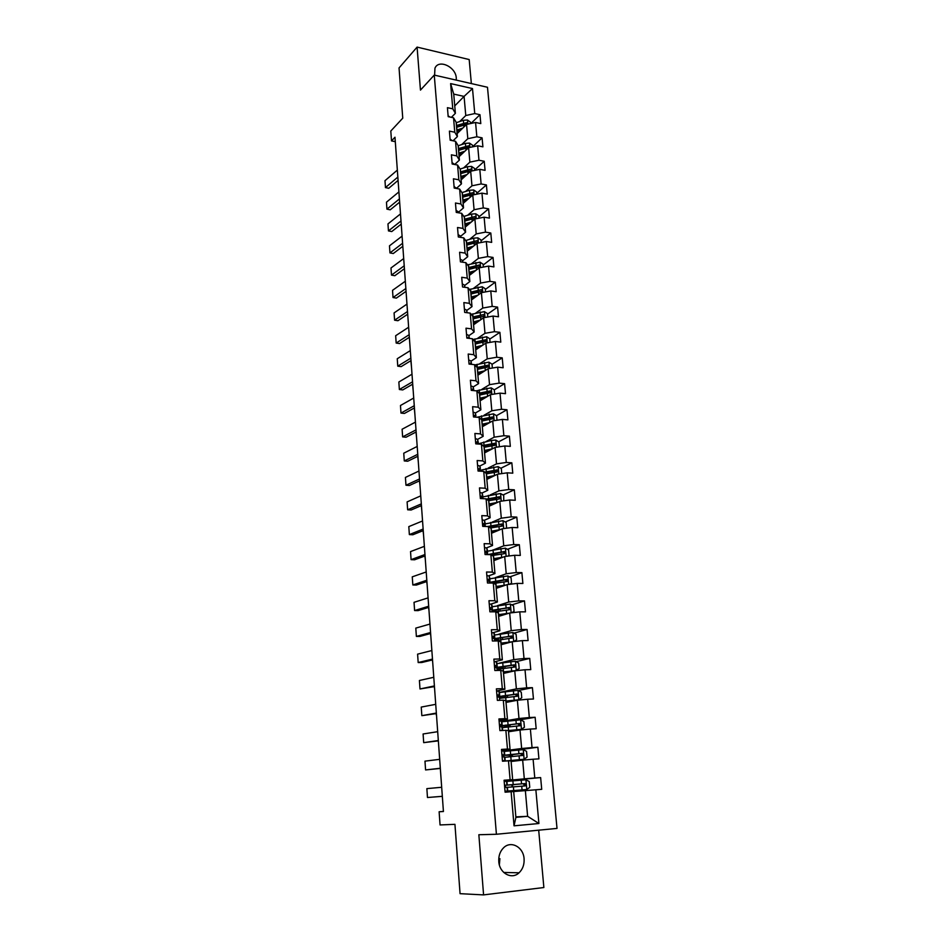 <?xml version="1.0" encoding="UTF-8"?>
<svg xmlns="http://www.w3.org/2000/svg" width="942" height="942" viewBox="0 0 942 942"><rect width="100%" height="100%" fill="white"/><g stroke="black" fill="none" stroke-linecap="round" stroke-linejoin="round"><path stroke-width="1.41" d="M456.234 80.117L456.269 77.962C455.846 66.847 438.678 58.863 434.957 68.177L434.603 75.172M498.789 861.506C499.366 873.187 511.73 880.005 519.066 872.798C522.751 869.219 524.423 864.544 524.082 858.763C523.446 847.023 510.905 840.252 503.558 847.812C500.061 851.344 498.471 855.901 498.789 861.506M499.908 858.657L499.354 864.838M471.353 83.567L469.187 59.546L417.082 47.1L399.043 67.942L402.752 118.174L390.8 131.02L391.507 140.911L395.299 141.665M557.016 828.418L487.485 87.265L434.262 75.089L496.41 834.259L557.016 828.418M496.41 834.259L478.854 834.73L483.576 894.9L543.864 887.529L538.694 830.185M483.576 894.9L460.061 893.675L454.939 824.332L440.055 824.945L439.125 811.769L443.423 811.509L394.981 137.226L391.507 140.911M454.75 105.893L464.076 96.402L453.738 94.106L455.386 113.311L452.772 108.825L447.426 107.671L448.18 116.655L453.538 117.797L454.762 132.233L449.405 131.126L450.17 140.205L455.539 141.3L456.788 155.889L451.395 154.829L452.172 164.014L457.577 165.05L458.836 179.792L453.42 178.792L454.197 188.07L459.625 189.059L460.897 203.967L455.457 203.013L456.246 212.397L461.698 213.339L462.981 228.4L457.518 227.505L458.318 236.984L463.794 237.879L465.101 253.104L459.602 252.256L460.414 261.852L465.913 262.677L467.232 278.078L461.71 277.289L462.534 286.98L468.056 287.757L469.387 303.336L463.853 302.594L464.677 312.403L470.223 313.121L471.565 328.864L466.007 328.181L466.843 338.096L472.413 338.755L473.779 354.687L468.186 354.051L469.034 364.083L474.627 364.684L476.004 380.792L470.388 380.227L471.247 390.365L476.876 390.906L478.265 407.191L472.613 406.685L473.485 416.953L479.137 417.424L480.55 433.897L474.874 433.461L475.745 443.835L481.433 444.247L482.857 460.909L477.158 460.532L478.041 471.024L483.741 471.377L485.189 488.227L479.466 487.921L480.361 498.53L486.096 498.824L487.544 515.863L481.798 515.627L482.704 526.366L488.462 526.578L489.934 543.828L484.153 543.652L485.071 554.52L490.864 554.661L492.348 572.112L486.543 572.006L487.473 583.004L493.29 583.086L494.797 600.737L488.969 600.702L489.899 611.829L495.751 611.829L497.27 629.692L491.406 629.739L492.36 640.996L498.236 640.925L499.778 659L493.891 659.117L494.844 670.516L500.744 670.363L502.31 688.661L496.387 688.849L497.364 700.377L503.299 700.153L504.877 718.675L498.93 718.946L499.908 730.615L505.866 730.309L507.467 749.055L501.497 749.408L502.486 761.218L508.48 760.83L510.105 779.799L504.088 780.235L505.1 792.198L511.117 791.727L514.038 825.828L538.906 823.508L527.626 816.314L525.353 790.621L513.684 791.551M452.772 108.825L450.617 83.591L472.495 88.56L474.756 113.57L479.973 114.7L470.941 123.473M538.906 823.508L535.857 789.785L541.721 789.325L540.637 777.574L534.785 777.998L533.101 759.24L538.93 758.863L537.87 747.241L532.042 747.583L530.37 729.061L536.175 728.755L535.127 717.274L529.333 717.545L527.673 699.235L533.455 699.011L532.407 687.66L526.649 687.848L525.012 669.762L530.758 669.621L529.734 658.399L523.999 658.517L522.374 640.631L528.097 640.56L527.084 629.48L521.373 629.527L519.784 611.853L525.471 611.853L524.47 600.902L518.783 600.866L517.205 583.392L522.881 583.475L521.892 572.642L516.228 572.536L514.662 555.274L520.314 555.415L519.325 544.712L513.696 544.547L512.154 527.473L517.77 527.685L516.805 517.111L511.2 516.864L509.669 499.99L515.262 500.273L514.308 489.805L508.727 489.51L507.22 472.825L512.778 473.167L511.836 462.828L506.278 462.451L504.794 445.966L510.328 446.367L509.398 436.146L503.864 435.71L502.392 419.402L507.903 419.873L506.984 409.758L501.474 409.264L500.014 393.132L505.501 393.662L504.594 383.665L499.107 383.111L497.67 367.168L503.134 367.757L502.227 357.866L496.775 357.253L495.351 341.475L500.791 342.123L499.896 332.338L494.468 331.678L493.055 316.076L498.471 316.783L497.588 307.104L492.183 306.374L490.782 290.948L496.175 291.702L495.304 282.141L489.922 281.364L488.533 266.091L493.902 266.904L493.043 257.437L487.685 256.613L486.319 241.517L491.665 242.377L490.806 233.015L485.471 232.132L484.117 217.19L489.44 218.108L488.592 208.841L483.281 207.911L481.951 193.134L487.238 194.099L486.402 184.926L481.115 183.949L479.796 169.325L485.071 170.337L484.235 161.27L478.972 160.234L477.665 145.774L482.916 146.834L482.092 137.862L476.852 136.778L475.557 122.472L480.785 123.579L479.973 114.7M453.538 117.797L456.152 122.224L457.388 136.578L453.043 140.794M457.129 133.611L466.549 124.426L467.809 138.709L461.627 144.621M457.388 136.578L454.762 132.233M475.557 122.472L466.549 124.426M476.852 136.778L467.809 138.709M455.539 141.3L458.153 145.598L459.402 160.093L454.703 164.497M459.107 156.643L468.61 147.694L469.881 162.142L463.594 167.923M459.402 160.093L456.788 155.889M477.665 145.774L468.61 147.694M478.972 160.234L469.881 162.142M457.577 165.05L460.191 169.207L461.45 183.867L456.399 188.424M461.109 179.898L470.682 171.209L471.966 185.81L465.572 191.485M461.45 183.867L458.836 179.792M479.796 169.325L470.682 171.209M481.115 183.949L471.966 185.81M459.625 189.059L462.239 193.075L463.511 207.888L458.424 212.303M463.123 203.413L472.778 194.982L474.085 209.736L467.573 215.294M463.511 207.888L460.897 203.967M481.951 193.134L472.778 194.982M483.281 207.911L474.085 209.736M461.698 213.339L464.312 217.202L465.595 232.179L460.461 236.454M465.171 227.175L474.898 219.003L476.216 233.922L469.587 239.35M465.595 232.179L462.981 228.4M484.117 217.19L474.898 219.003M485.471 232.132L476.216 233.922M463.794 237.879L466.408 241.588L467.715 256.719L462.522 260.863M467.232 251.196L477.041 243.295L478.371 258.367L471.612 263.666M467.715 256.719L465.101 253.104M486.319 241.517L477.041 243.295M487.685 256.613L478.371 258.367M465.913 262.677L468.527 266.233L469.846 281.54L464.618 285.532M469.316 275.464L479.207 267.834L480.561 283.071L473.649 288.252M469.846 281.54L467.232 278.078M488.533 266.091L479.207 267.834M489.922 281.364L480.561 283.071M468.056 287.757L470.67 291.16L472.001 306.633L466.726 310.471M471.424 299.992L481.397 292.656L482.763 308.058L475.698 313.109M472.001 306.633L469.387 303.336M490.782 290.948L481.397 292.656M492.183 306.374L482.763 308.058M470.223 313.121L472.837 316.359L474.179 331.996L468.857 335.682M473.555 324.79L483.623 317.737L484.989 333.315L477.747 338.237M474.179 331.996L471.565 328.864M493.055 316.076L483.623 317.737M494.468 331.678L484.989 333.315M472.413 338.755L475.027 341.828L476.381 357.642L471.012 361.175M475.71 349.859L485.86 343.1L487.25 358.855L479.819 363.636M476.381 357.642L473.779 354.687M495.351 341.475L485.86 343.1M496.775 357.253L487.25 358.855M474.627 364.684L477.241 367.592L478.618 383.582L473.19 386.95M477.888 375.199L488.121 368.746L489.522 384.666L481.892 389.317M478.618 383.582L476.004 380.792M497.67 367.168L488.121 368.746M499.107 383.111L489.522 384.666M476.876 390.906L479.478 393.638L480.867 409.805L475.392 413.008M480.09 400.821L490.405 394.674L491.83 410.783L483.964 415.292M480.867 409.805L478.265 407.191M500.014 393.132L490.405 394.674M501.474 409.264L491.83 410.783M479.137 417.424L481.739 419.979L483.152 436.334L477.618 439.361L478.147 441.88M482.328 426.726L492.725 420.897L494.161 437.182L486.025 441.551M483.152 436.334L480.55 433.897M502.392 419.402L492.725 420.897M503.864 435.71L494.161 437.182M481.433 444.247L484.035 446.614L485.448 463.158L479.855 466.019M484.577 452.914L495.068 447.415L496.516 463.876L488.074 468.115M485.448 463.158L482.857 460.909M504.794 445.966L495.068 447.415M506.278 462.451L496.516 463.876M483.741 471.377L486.343 473.555L487.791 490.287L482.104 492.984M486.849 479.396L497.435 474.226L498.895 490.888L490.111 494.986M487.791 490.287L485.189 488.227M507.22 472.825L497.435 474.226M508.727 489.51L498.895 490.888M486.096 498.824L488.686 500.814L490.146 517.735L484.353 520.267M489.157 506.184L499.825 501.356L501.309 518.194L492.089 522.162M490.146 517.735L487.544 515.863M509.669 499.99L499.825 501.356M511.2 516.864L501.309 518.194M488.462 526.578L491.065 528.38L492.536 545.5L486.602 547.867M491.477 533.266L502.251 528.792L503.746 545.83L494.02 549.657M492.536 545.5L489.934 543.828M512.154 527.473L502.251 528.792M513.696 544.547L503.746 545.83M490.864 554.661L493.455 556.263L494.95 573.584L488.816 575.798M493.832 560.655L504.7 556.534L506.219 573.772L495.857 577.47M494.95 573.584L492.348 572.112M514.662 555.274L504.7 556.534M516.228 572.536L506.219 573.772M493.29 583.086L495.881 584.464L497.388 601.997L490.982 604.069M496.21 588.361L507.173 584.605L508.715 602.044L497.517 605.624M497.388 601.997L494.797 600.737M517.205 583.392L507.173 584.605M518.783 600.866L508.715 602.044M495.751 611.829L498.33 613.007L499.861 630.74L493.031 632.694M498.624 616.386L509.681 613.007L511.235 630.657L498.86 634.154M499.861 630.74L497.27 629.692M519.784 611.853L509.681 613.007M521.373 629.527L511.235 630.657M498.236 640.925L500.814 641.891L502.357 659.824L494.844 661.696M501.062 644.74L512.212 641.737L513.79 659.588L499.366 663.133M502.357 659.824L499.778 659M522.374 640.631L512.212 641.737M523.999 658.517L513.79 659.588M500.744 670.363L503.322 671.104L504.888 689.261L496.575 691.004M503.523 673.412L514.779 670.81L516.381 688.873L499.401 692.405M504.888 689.261L502.31 688.661M525.012 669.762L514.779 670.81M526.649 687.848L516.381 688.873M503.299 700.153L505.866 700.671L507.444 719.04L499.06 720.489M506.019 702.426L517.382 700.236L518.995 718.511L501.862 721.431M507.444 719.04L504.877 718.675M527.673 699.235L517.382 700.236M529.333 717.545L518.995 718.511M505.866 730.309L508.445 730.592L510.034 749.184L501.568 750.315M508.539 731.781L520.008 730.003L521.644 748.501L503.911 750.845M510.034 749.184L507.467 749.055M530.37 729.061L520.008 730.003M532.042 747.583L521.644 748.501M508.48 760.83L511.047 760.877L512.66 779.705L504.111 780.506M511.094 761.489L522.669 760.123L524.317 778.846L504.135 780.753L511.471 780.235L511.541 780.953M512.66 779.705L510.105 779.799M533.101 759.24L522.669 760.123M534.785 777.998L524.317 778.846M511.117 791.727L513.684 791.539L515.898 817.362L514.038 825.828M515.851 816.867L527.626 816.314L515.898 817.362M535.857 789.785L525.353 790.621M417.082 47.1L420.462 90.102L434.262 75.089M443.411 811.403L439.125 811.769M455.386 113.311L451.371 117.338M459.684 121.553L465.772 115.536L464.076 96.402L472.495 88.56M453.738 94.106L450.617 83.591M474.756 113.57L465.772 115.536M540.637 777.574L511.482 780.306M512.448 791.621L512.366 790.703L513.26 790.632L505.56 791.221L513.72 790.562L513.402 786.864L525.071 785.922L525.695 785.663L524.871 783.591L505.242 785.228M512.048 786.97L511.859 784.792L512.754 784.733L505.206 785.251M508.963 750.892L504.253 751.045M509.469 756.838L509.328 755.248M537.87 747.241L512.872 750.527M506.914 727.059L506.831 726.035M535.127 717.274L519.784 719.865M532.407 687.66L518.312 690.557M529.734 658.399L516.169 661.684M527.084 629.48L514.002 633.13M524.47 600.902L511.812 604.882M521.892 572.642L509.622 576.951M498.177 580.967L496.999 581.379M519.325 544.712L507.42 549.327M498.506 552.766L494.821 554.202M516.805 517.111L505.218 521.998M498.259 524.941L492.619 527.332M514.308 489.805L503.028 494.974M497.6 497.47L491.842 500.108M511.836 462.828L500.838 468.256M496.222 470.529L491.63 472.802M509.398 436.146L498.659 441.822M494.291 444.129L491.076 445.825M506.984 409.758L496.481 415.669M492.219 418.083L490.217 419.214M504.594 383.665L494.303 389.823L491.159 387.845L476.169 390.848M490.064 392.367L488.957 393.026M502.227 357.866L492.018 364.33M499.896 332.338L489.769 339.108M497.588 307.104L487.544 314.145M476.334 322.023L475.251 322.788M495.304 282.141L485.342 289.465M475.321 296.848L473.155 298.449M493.043 257.437L483.164 265.043M490.806 233.015L481.009 240.881M488.592 208.841L478.877 216.978M486.402 184.926L476.77 193.322M484.235 161.27L474.686 169.913M482.092 137.862L472.613 146.752M505.018 791.198L507.762 791.033L505.018 791.256M442.328 796.308L427.468 797.509L442.328 796.343M504.229 781.377L506.937 781.295L507.243 784.98L505.159 785.298L505.842 787.394L513.402 786.864M441.68 787.277L426.867 788.631L427.468 797.509L426.867 788.631M505.289 785.181L507.243 784.98L506.937 781.295M510.67 784.757L515.144 784.545L512.613 784.78L512.519 786.935M511.176 790.762L526.731 789.537L529.757 787.335L529.227 781.495L525.86 779.788L506.937 781.365M526.731 789.537L513.72 790.562M511.176 790.785L512.377 790.715M510.67 784.851L523.434 783.709L524.364 785.769M502.439 760.618L505.195 760.771L502.486 761.183M440.314 768.26L425.572 769.932L440.326 768.437M501.662 750.915L504.37 751.163M439.667 759.334L424.972 761.148L425.572 769.932L424.972 761.148M502.369 755.201L504.688 754.801L502.569 754.825L503.263 756.885L504.877 757.121M504.688 754.801L504.382 751.151L504.677 754.778M499.896 730.439L502.333 730.497M438.313 740.506L423.688 742.649L438.348 740.859M499.083 720.83L501.851 721.384M437.689 731.687L423.099 733.971L423.688 742.649L423.099 733.971M499.755 725.564L502.157 724.975L501.768 724.492L500.014 724.716L500.72 726.729L502.345 727.271M508.103 754.754L512.601 755.06L510.093 755.425L509.646 756.826M506.054 760.995L524.046 759.252L527.061 757.121L526.543 751.351L523.187 749.62L504.394 751.398M524.046 759.252L503.935 761.124M511.047 760.936L513.107 760.889L511.07 761.171M504.9 757.321L523.045 755.402L522.198 753.364L502.545 755.413L509.587 755.237M508.138 755.201L520.785 753.541L521.727 755.566L523.045 755.402M505.571 725.093L505.63 725.893L510.081 725.917L507.161 727.036M508.445 730.674L521.397 729.332L524.4 727.271L523.882 721.56L520.549 719.818L501.886 721.796M521.397 729.332L508.197 730.568M438.171 740.883L438.419 741.837M508.527 731.616L509.775 731.593M502.38 727.648L519.76 725.787L520.42 725.493L519.56 723.503L500.061 725.929L507.09 726.035M505.63 725.893L502.451 725.74L518.159 723.739L519.113 725.705L520.42 725.493M436.346 713.07L421.839 715.661L436.382 713.577M496.575 691.098L498.954 691.204L499.354 691.946M435.722 704.333L421.239 707.077L421.839 715.661L421.239 707.077M497.352 696.244L499.66 695.49L499.248 694.796L497.482 694.961L498.2 696.95L499.849 697.775M434.403 685.929L419.991 688.967L434.45 686.6M494.138 661.696L496.469 661.908L496.881 662.862M433.779 677.286L419.414 680.477L419.991 688.967L419.414 680.477M495.139 667.219L497.188 666.359L496.764 665.452L494.986 665.547L495.716 667.513L497.376 668.62M432.472 659.082L418.177 662.556L421.733 662.52L432.531 659.906M491.689 632.659L494.008 632.942L494.444 634.119M431.86 650.533L417.6 654.148L418.177 662.556L417.6 654.148M493.255 638.417L494.75 637.569L494.315 636.451L492.525 636.486L494.927 639.806M505.913 701.248L518.854 699.718L521.762 697.763L521.256 692.134L517.947 690.356L499.413 692.535M518.771 699.765L505.901 701.06M436.323 715.06L436.217 713.612M499.896 698.316L517.158 696.256L517.829 695.95L516.958 693.995L497.659 696.691M499.495 697.151L504.606 697.174M503.063 695.773L503.158 696.927L499.978 696.597L515.568 694.278L516.546 696.209L517.829 695.95M503.158 696.927L507.102 697.316M515.192 670.775L519.16 668.608L518.665 663.038L515.368 661.249L496.952 663.615M514.662 670.845L503.417 672.164M516.192 670.539L503.393 671.917M434.274 686.636L434.58 688.496M497.435 669.338L514.579 667.066L515.274 666.748L514.379 664.828L495.857 667.513M497.376 668.584L497.529 670.445L497.364 668.526L501.403 668.632M500.579 666.806L500.708 668.29L497.529 667.784L513.001 665.158L513.991 667.042L515.274 666.748M500.708 668.29L503.499 668.349M513.779 641.573L516.593 639.783L516.098 634.284L512.813 632.482L494.526 635.026M510.976 642.079L500.944 643.421M512.683 641.69L500.92 643.127M432.366 659.942L432.696 662.238M495.009 640.678L512.731 637.887L511.836 636.003L494.42 638.605M494.974 640.195L496.599 640.313M498.141 638.17L498.342 639.983L495.115 639.312L501.591 637.593L510.47 636.38L511.471 638.229L512.731 637.887M511.647 612.783L514.049 611.299L513.567 605.859L510.305 604.034L492.136 606.766M499.919 609.109L500.155 610.922M509.069 613.195L498.471 614.655M430.47 633.542L430.835 636.262M507.444 613.689L498.506 615.008M494.703 611.829L509.516 609.698L510.234 609.356L509.316 607.519L492.171 610.275M494.256 611.829L492.725 611.158L499.142 609.227L507.962 607.943L509.21 608.826M500.579 615.797L500.473 614.714M509.575 584.323L511.541 583.145L511.059 577.764L507.809 575.927L489.769 578.835M496.34 581.261L497.635 581.779L497.729 582.792M505.995 585.017L496.057 586.513M428.586 607.413L428.987 610.557M504.147 585.653L496.093 586.925M493.938 583.428L507.02 581.508L507.75 581.167L506.831 579.354L489.875 582.286M490.499 583.039L504.665 579.931L506.714 580.661M498.153 587.702L497.117 586.76M507.573 556.169L509.057 555.309L508.586 549.987L505.348 548.138L487.426 551.211M492.513 553.825L495.327 555.003M503.063 557.158L493.667 558.688M426.738 581.567L427.162 585.123M501.085 557.911L493.702 559.159M492.266 555.533L504.559 553.649L505.301 553.295L504.382 551.517L487.65 554.579M489.652 554.638L503.04 552.024L504.253 552.813M495.751 559.925L493.714 559.301M505.63 528.344L506.608 527.791L506.137 522.539L502.91 520.655L485.106 523.905M489.145 526.708L492.89 527.52M500.261 529.616L491.3 531.194M424.901 555.992L425.348 559.948M498.2 530.476L491.347 531.712M490.464 527.967L502.133 526.095L502.875 525.742L501.945 523.987L487.403 526.543M488.792 526.813L500.626 524.553L501.815 525.283M492.901 531.418L491.383 532.1M493.019 532.63L491.394 532.277M503.758 500.814L503.711 495.386L500.508 493.49L482.822 496.905M487.826 500.155L489.781 500.496M497.541 502.392L488.969 503.994M423.076 530.687L423.559 535.032M495.445 503.334L489.016 504.571M488.58 500.732L499.731 498.86L500.485 498.495L499.543 496.775L486.437 499.083M487.085 499.578L498.236 497.376L499.401 498.071M490.9 504.194L489.145 505.56M490.134 505.736L489.098 505.548M501.768 473.602L501.321 468.539L498.13 466.631L480.561 470.211M494.891 475.475L486.649 477.111M421.286 505.642L421.792 510.376M492.784 476.499L486.708 477.735M486.378 473.861L497.352 471.93L498.106 471.565L497.164 469.881L484.671 472.154M485.295 472.684L495.869 470.517L497.011 471.165M488.062 477.441L488.674 478.03L487.191 479.172M499.378 446.767L498.954 441.998L495.775 440.079L491.43 440.397L478.312 443.812M492.313 448.851L484.365 450.523M419.508 480.856L420.038 485.966M490.205 449.958L484.423 451.194M484.094 447.309L494.997 445.307L495.763 444.93L494.821 443.27L482.834 445.531M483.458 446.096L493.537 443.953L494.656 444.553M484.93 451.077L486.425 451.948L486.319 450.771M497.011 420.238L496.611 415.752L493.455 413.821L477.017 417.247M489.793 422.534L482.104 424.23M417.742 456.328L418.295 461.804M487.697 423.712L482.174 424.948M481.833 421.05L493.443 418.601L492.501 416.965L480.962 419.214M481.574 419.814L491.218 417.683L492.325 418.248M482.186 425.136L483.964 425.796M487.32 396.511L479.878 398.231M415.999 432.048L416.576 437.889M485.248 397.748L479.937 398.996M494.668 393.992L494.291 389.788M479.608 395.087L491.147 392.555L490.193 390.942L479.054 393.191M479.502 393.874L488.933 391.707L490.005 392.237M479.984 399.585L481.397 400.044M492.36 368.039L492.007 364.118L488.874 362.152L474.862 364.943M484.906 370.771L477.665 372.514M414.28 408.016L414.88 414.209M482.846 372.066L477.735 373.326M477.394 369.405L488.886 366.803L487.932 365.213L477.123 367.462M477.3 368.251L486.673 366.014L487.72 366.509M477.818 374.304L478.83 374.61M490.064 342.382L489.734 338.72L486.625 336.753L473.049 339.497M477.382 347.445L477.5 348.67M482.54 345.314L475.475 347.08M412.572 384.23L413.197 390.765M480.502 346.668L475.545 347.939M475.215 344.007L486.637 341.334L485.683 339.768L475.051 342.064M475.121 342.923L483.646 340.745L485.46 341.063M475.663 349.294L476.299 349.47M487.803 317.007L487.497 313.604L484.4 311.625L471.212 314.345M474.992 322.376L475.333 323.542M480.208 320.127L473.32 321.928M410.877 360.68L411.524 367.557M478.183 321.54L473.39 322.823M473.049 318.879L484.412 316.135L483.458 314.593L472.884 316.959M472.966 317.866L483.458 314.593M485.566 291.902L485.283 288.758L482.198 286.757L469.363 289.465M472.448 297.625L473.19 298.696M409.876 344.584L409.323 337.283M477.924 295.211L471.177 297.036M475.922 296.695L471.259 297.978M470.918 294.022L482.222 291.219L481.256 289.7L470.753 292.126M470.835 293.068L481.256 289.7M483.352 267.069L483.093 264.184L480.02 262.17L467.515 264.855M469.834 273.18L471.012 274.157M408.239 321.823L407.721 314.581M475.663 270.566L469.057 272.415M473.685 272.097L469.14 273.392M468.798 269.436L480.043 266.562L479.089 265.067L468.645 267.552M468.727 268.541L479.089 265.067M481.162 242.506L480.926 239.869L477.865 237.843L473.708 238.149L465.654 240.516M467.197 249.029L468.763 249.96M406.626 299.297L406.108 292.114M473.449 246.18L466.961 248.064M471.483 247.77L467.055 249.077M466.714 245.108L477.888 242.176L476.935 240.705L466.549 243.248M466.643 244.284L476.935 240.705M478.995 218.203L478.772 215.812L475.734 213.775L471.601 214.07L463.794 216.436M465.007 225.303L466.49 226.068M405.025 276.983L404.518 269.871M471.259 222.065L464.889 223.96M469.304 223.701L464.983 225.02M464.642 221.052L475.757 218.049L474.803 216.589L464.488 219.203M464.583 220.275L474.803 216.589M430.565 632.518L416.376 636.427L419.92 636.427L430.635 633.495M489.239 603.975L491.594 604.328L492.042 605.706M429.952 624.063L415.799 628.102L416.376 636.427L415.799 628.102M492.501 611.181L492.065 609.992L492.219 611.829M491.618 609.768L492.336 609.109L491.877 607.79L490.087 607.767L490.829 609.662L492.065 609.992M428.669 606.236L414.598 610.557L418.118 610.616L428.751 607.366M486.884 575.586L489.192 576.033L489.652 577.623M428.068 597.876L414.033 602.327L414.598 610.557L414.033 602.327M490.111 583.016L489.663 581.626L489.781 583.039M489.569 581.52L489.487 579.46L487.673 579.377L488.427 581.249L489.663 581.626M426.808 580.237L412.832 584.97L416.34 585.064L426.903 581.508M484.518 547.538L486.826 548.067L487.297 549.845M426.208 571.971L412.266 576.834L412.832 584.97L412.266 576.834M487.308 553.684L487.108 551.459L485.295 551.317L487.579 554.579M424.96 554.52L411.089 559.654L414.586 559.795L425.066 555.933M482.151 519.831L484.482 520.431L484.977 522.398M424.371 546.336L410.535 551.588L411.089 559.654L410.535 551.588M485.024 526.201L484.765 523.776L482.94 523.575L485.095 526.448M423.135 529.063L409.358 534.585L412.843 534.773L423.241 530.617M479.878 492.419L482.163 493.102L482.669 495.257M422.546 520.961L408.816 526.613L409.358 534.585L408.816 526.613M482.928 498.659L482.445 496.41L480.62 496.14L482.622 498.506M421.321 503.876L407.65 509.787L411.124 510.011L421.439 505.571M477.594 465.324L479.878 466.078L480.396 468.421M420.744 495.869L407.109 501.898L407.65 509.787L407.109 501.898M480.597 471.188L480.149 469.352L478.925 468.727L478.324 469.034L479.101 470.812L480.114 471.153M419.531 478.96L405.967 485.236L409.417 485.507L419.661 480.785M475.298 438.548L477.618 439.361L477.888 442.599L476.051 442.222L476.617 443.894M418.966 471.024L405.425 477.429L405.967 485.236L405.425 477.429M478.206 444.012L477.888 442.599M417.765 454.291L404.283 460.944L407.721 461.239L417.895 456.246M473.072 412.066L475.369 412.949L475.922 415.646M417.2 446.437L403.753 453.208L404.283 460.944L403.753 453.208M475.863 417.153L474.415 415.422L473.956 416.988M416.011 429.882L402.634 436.888L406.049 437.229L416.152 431.966M470.894 385.855L473.155 386.821L473.72 389.694M415.446 422.11L402.104 429.234L402.634 436.888L402.104 429.234M473.555 390.589L472.201 389.211L471.553 390.4M414.268 405.719L400.986 413.079L404.401 413.456L414.433 407.933M468.716 359.95L470.976 360.986L471.542 364.024M413.715 398.03L400.468 405.496L400.986 413.079L400.468 405.496M471.283 364.33L470.011 363.282L469.281 364.118M412.549 381.804L399.361 389.505L402.764 389.929L412.726 384.136M466.525 334.351L468.81 335.434L469.363 338.308M412.007 374.198L398.855 382.005L399.361 389.505L398.855 382.005M467.844 337.648L467.15 338.131L468.998 338.355M410.853 358.137L397.76 366.167L401.139 366.626L411.03 360.586M464.394 309.011L466.667 310.165L467.15 312.72M410.312 350.601L397.253 358.737L397.76 366.167L397.253 358.737M466.455 312.626L465.148 312.461M409.169 334.704L396.17 343.065L399.538 343.559L409.358 337.271M462.31 283.942L464.547 285.167L464.948 287.322M408.64 327.239L395.664 335.717L396.17 343.065L395.664 335.717M407.509 311.508L394.592 320.198L397.948 320.716L407.698 314.192M460.191 259.168L462.451 260.439L462.769 262.206M406.968 304.113L394.086 312.909L394.592 320.198L394.086 312.909M405.849 288.535L393.026 297.542L396.37 298.108L406.049 291.337M458.118 234.652L460.379 235.983L460.626 237.36M405.331 281.222L392.531 290.336L393.026 297.542L392.531 290.336M404.224 265.797L391.483 275.111L394.816 275.712L404.424 268.705M456.081 210.396L458.33 211.785L458.495 212.786M403.706 258.555L390.989 267.975L391.483 275.111L390.989 267.975M402.599 243.283L389.953 252.903L393.261 253.528L402.823 246.298M454.056 186.398L456.411 188.482M402.093 236.124L389.47 245.838L389.953 252.903L389.47 245.838M400.998 220.993L388.445 230.908L391.742 231.567L401.221 224.114M452.054 162.66L454.291 164.155M400.491 213.905L387.963 223.913L388.445 230.908L387.963 223.913M399.42 198.927L386.938 209.136L390.223 209.819L399.643 202.153M450.111 139.157L452.29 140.641M398.913 191.897L386.467 202.189L386.938 209.136L386.467 202.189M397.842 177.072L385.455 187.564L388.728 188.282L398.089 180.393M448.121 115.925L450.17 117.079M397.347 170.113L384.984 180.687L385.455 187.564L384.984 180.687M388.728 188.282L385.384 187.576M476.84 194.158L476.652 192.003L473.626 189.966L469.516 190.26L461.945 192.615M462.993 201.859L464.218 202.459M403.435 254.882L402.929 247.852M469.104 198.197L462.84 200.128M467.161 199.892L462.934 201.223M462.593 197.231L473.661 194.182L472.696 192.745L462.44 195.418M462.534 196.525L472.696 192.745M474.721 170.372L474.556 168.453L471.542 166.404L467.444 166.687L460.085 169.054M461.003 178.662L461.969 179.121M401.869 233.004L401.363 226.033M466.973 174.576L460.815 176.531M465.054 176.319L460.921 177.673M460.567 173.681L471.577 170.561L470.611 169.136L460.414 171.88M460.52 173.022L470.611 169.136M472.625 146.846L472.472 145.15L469.481 143.09L465.407 143.372L458.177 145.763M459.025 155.713L459.755 156.031M400.303 211.326L399.808 204.426M464.877 151.203L458.813 153.193M462.969 153.004L458.907 154.358M458.566 150.367L469.505 147.188L468.551 145.786L458.413 148.577M458.518 149.754L467.385 146.893L468.551 145.786M470.553 123.555L470.411 122.083L467.432 120.011L463.382 120.293L456.199 122.731M398.772 189.86L398.278 183.031M462.805 128.077L456.823 130.09M460.909 129.925L456.929 131.291M467.314 124.262L466.514 122.684L456.434 125.521M456.54 126.746L465.36 123.814L466.514 122.684M456.587 127.288L466.525 124.45M507.432 787.324L507.75 791.021L507.444 787.324M507.09 787.312L507.408 791.044M506.572 781.236L506.89 784.957M511.871 784.839L512.613 784.78M526.802 789.478L525.954 779.835M513.202 784.533L512.884 780.847M521.527 783.85L521.209 780.153M522.056 789.902L521.738 786.193M523.434 783.709L524.871 783.591M504.877 757.085L505.183 760.747M504.512 756.873L504.83 760.559M504.005 750.868L504.311 754.542M502.345 727.212L502.616 730.474L502.357 727.248M501.839 721.325L502.145 724.928L501.851 721.36M501.968 726.788L502.274 730.439M501.462 720.854L501.768 724.492M509.351 755.472L510.093 755.425M524.117 759.193L523.281 749.667M510.611 754.412L510.305 750.762M510.741 754.483L510.8 755.072M511.129 760.371L510.811 756.72M518.889 753.635L518.559 749.985M519.407 759.617L519.089 755.955M520.785 753.541L522.198 753.364M506.867 726.447L507.597 726.412M521.468 729.285L520.632 719.865M508.056 724.645L507.75 721.042M508.185 724.775L508.28 725.823M508.692 730.651L508.774 731.616M508.562 730.533L508.244 726.918M516.263 723.786L515.945 720.171M516.781 729.697L516.463 726.07M518.159 723.739L519.56 723.503M499.342 691.875L499.649 695.443M499.448 697.068L499.719 700.295M498.954 691.204L499.248 694.796M496.87 662.768L497.176 666.288M496.964 667.701L497.188 670.457M496.469 661.908L496.764 665.452M494.432 634.001L494.727 637.487L494.456 634.084M494.503 638.676L494.691 640.96M494.008 632.942L494.315 636.451M518.854 699.718L518.029 690.404M505.524 695.231L505.218 691.675M505.666 695.408L505.795 696.915M506.16 701.213L506.266 702.379M506.031 701.048L505.713 697.48M513.684 694.289L513.366 690.71M514.191 700.118L513.885 696.538M515.568 694.278L516.958 693.995M516.263 670.492L515.451 661.296M503.028 666.159L502.722 662.638M503.169 666.394L503.334 668.337M503.664 672.141L503.77 673.365M503.523 671.905L503.216 668.384M511.129 665.123L510.823 661.602M511.636 670.892L511.318 667.36M513.001 665.158L514.379 664.828M513.708 641.584L512.895 632.518M500.555 637.416L500.261 633.942M500.708 637.71L500.861 639.606M501.191 643.386L501.297 644.669M501.038 643.103L500.744 639.618M508.598 636.309L508.291 632.824M509.104 642.008L508.798 638.511M510.47 636.38L511.836 636.003M511.153 612.842L510.387 604.081M498.118 609.015L497.812 605.576M495.716 609.863L495.869 611.593M498.271 609.368L498.424 611.17M498.742 614.973L498.86 616.315M498.601 614.631L498.294 611.193M506.101 607.826L505.807 604.387M506.596 613.466L506.301 610.004M507.962 607.943L509.316 607.519M508.645 584.429L507.891 575.974M495.704 580.943L495.41 577.54M493.325 581.873L493.431 583.157M495.857 581.344L495.998 583.074M496.328 586.89L496.458 588.279M496.175 586.489L495.881 583.086M503.64 579.671L503.334 576.269M504.123 585.241L503.829 581.826M505.489 579.825L506.831 579.354M506.148 556.357L505.43 548.185M493.314 553.178L493.019 549.822M493.502 553.931L493.62 555.285M493.961 559.336L494.067 560.572M493.785 558.677L493.49 555.309M501.203 551.835L500.908 548.468M501.686 557.346L501.391 553.967M503.04 552.024L504.382 551.517M503.699 528.592L502.993 520.702M490.947 525.742L490.664 522.421M491.182 526.978L491.253 527.814M491.642 532.312L491.712 533.172M491.418 531.17L491.135 527.838M498.789 524.329L498.495 520.997M499.26 529.769L498.977 526.425M500.626 524.553L501.945 523.987M501.262 501.156L500.591 493.537M488.615 498.612L488.333 495.327M489.086 503.97L488.804 500.685M496.399 497.117L496.116 493.82M496.87 502.498L496.587 499.201M498.236 497.376L499.543 496.775M498.86 474.026L498.212 466.69M486.308 471.777L486.037 468.539M486.767 477.088L486.484 473.838M494.044 470.223L493.761 466.961M494.515 475.545L494.232 472.283M495.869 470.517L497.164 469.881M496.481 447.203L495.857 440.126M484.035 445.248L483.752 442.045M484.482 450.5L484.212 447.285M491.712 443.623L491.43 440.397M492.171 448.887L491.889 445.66M493.537 443.953L494.821 443.27M494.138 420.674L493.537 413.868M481.774 419.013L481.503 415.846M482.222 424.206L481.951 421.027M489.416 417.318L489.133 414.139M489.864 422.499L489.593 419.331M491.218 417.683L492.501 416.965M491.818 394.451L491.229 387.892M479.549 393.073L479.278 389.929M480.173 398.937L480.232 399.632M479.984 398.207L479.713 395.063M487.132 391.307L486.861 388.163M487.579 396.37L487.308 393.297M488.933 391.707L490.193 390.942M489.51 368.51L488.957 362.199M477.335 367.415L477.076 364.307M477.959 373.256L478.053 374.363M477.771 372.49L477.512 369.37M484.883 365.578L484.6 362.47M485.307 370.524L485.048 367.557M486.673 366.014L487.932 365.213M487.25 342.864L486.708 336.8M475.157 342.028L474.898 338.955M475.781 347.869L475.898 349.352M475.592 347.056L475.321 343.971M482.645 340.144L482.375 337.059M483.069 344.96L482.822 342.087M484.435 340.604L485.683 339.768M485 317.489L484.482 311.672M473.002 316.924L472.743 313.886M473.614 322.753L473.779 324.613M473.426 321.893L473.167 318.843M480.444 314.969L480.173 311.932M480.856 319.679L480.608 316.901M482.775 292.397L482.28 286.815M470.859 292.091L470.6 289.088M471.483 297.907L471.648 299.839M471.283 297.001L471.024 293.998M478.265 290.077L477.994 287.063M478.666 294.669L478.43 291.985M480.573 267.587L480.102 262.217M468.751 267.528L468.492 264.549M469.363 273.321L469.528 275.3M469.175 272.391L468.916 269.4M476.099 265.456L475.84 262.477M476.499 269.93L476.263 267.34M478.406 243.024L477.947 237.89M466.667 243.224L466.408 240.281M467.279 249.065L467.444 251.019M467.079 248.029L466.82 245.085M473.967 241.093L473.708 238.149M474.356 245.462L474.132 242.954M476.252 218.744L475.816 213.822M464.594 219.18L464.347 216.26M465.242 225.385L465.383 226.998M465.007 223.937L464.747 221.017M471.86 216.99L471.601 214.07M472.225 221.252L472.013 218.838M492.03 605.565L492.313 609.003M491.594 604.328L491.877 607.79M489.64 577.458L489.934 580.861M489.192 576.033L489.487 579.46M487.285 549.669L487.567 553.036M487.297 553.602L487.379 554.579M486.826 548.067L487.108 551.459M484.953 522.198L485.236 525.518M484.482 520.431L484.765 523.776M482.657 495.033L482.928 498.33M482.163 493.102L482.445 496.41M479.878 466.078L480.149 469.352M478.312 469.045L478.925 468.727M478.124 441.621L478.324 444.023M476.028 442.269L476.652 441.928M475.369 412.949L475.639 416.14M473.755 415.799L474.415 415.422M473.155 386.821L473.426 389.988M471.53 389.623L472.201 389.211M470.976 360.986L471.236 364.118M469.316 363.73L470.011 363.282M468.81 335.434L469.057 338.355M466.667 310.165L466.879 312.685M464.547 285.167L464.724 287.286M462.451 260.439L462.604 262.182M460.379 235.983L460.497 237.337M458.33 211.785L458.413 212.774M456.305 187.847L456.352 188.471M474.12 194.711L473.708 190.013M462.546 195.383L462.298 192.498M463.228 201.941L463.334 203.236M462.958 200.093L462.71 197.208M469.764 193.145L469.516 190.26M470.129 197.302L469.928 194.97M472.013 170.938L471.624 166.451M460.52 171.844L460.285 168.983M461.227 178.756L461.309 179.722M460.921 176.495L460.685 173.646M467.703 169.548L467.444 166.687M468.056 173.599L467.856 171.35M469.928 147.411L469.552 143.137M458.518 148.542L458.283 145.727M459.26 155.795L459.307 156.443M458.919 153.157L458.672 150.331M465.654 146.198L465.407 143.372M465.996 150.155L465.807 147.988M467.868 124.132L467.515 120.058M456.54 125.486L456.305 122.695M456.929 130.055L456.693 127.252M463.629 123.096L463.382 120.293M463.959 126.946L463.782 124.862M503.746 872.457L519.066 872.798M524.364 785.781L525.695 785.663M505.195 760.759L504.888 757.109M512.601 755.048L512.53 754.307M513.107 760.889L513.049 760.253M510.081 725.905L509.963 724.586M510.564 731.475L510.482 730.462M499.66 695.467L499.354 691.923M497.188 666.324L496.893 662.838M507.597 697.104L507.432 695.208M508.021 702.037L507.938 701.013M505.089 668.149L504.924 666.171M505.513 672.953L505.418 671.917M502.604 639.359L502.451 637.475M503.028 644.21L502.934 643.151M509.057 609.721L510.234 609.356M506.714 581.52L507.75 581.167M504.359 553.66L505.301 553.295M502.004 526.107L502.875 525.742M499.672 498.86L500.485 498.495M488.674 478.03L488.615 477.335M497.352 471.93L498.106 471.565M495.056 445.307L495.763 444.93M484.153 425.69L484.058 424.512M492.784 418.966L493.443 418.601M481.915 399.738L481.809 398.537M490.535 392.932L491.147 392.555M479.702 374.056L479.596 372.855M488.297 367.168L488.886 366.803M492.325 609.05L492.042 605.659M489.946 580.908L489.663 577.564M487.579 553.084L487.308 549.798M485.248 525.589L484.977 522.339M482.94 498.389L482.669 495.186M478.336 444.023L478.147 441.81"/></g></svg>
